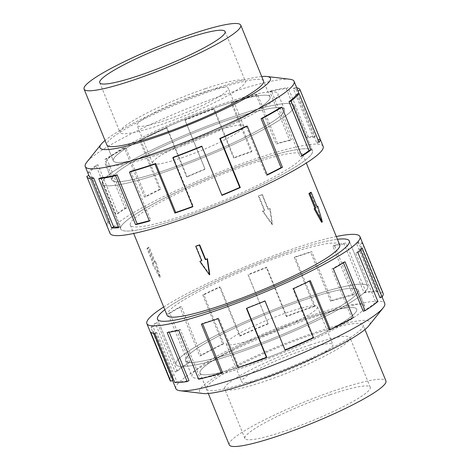 <?xml version="1.0" encoding="UTF-8"?>
<svg xmlns="http://www.w3.org/2000/svg" width="470" height="470" viewBox="0 0 470 470"><rect width="100%" height="100%" fill="white"/><g stroke="black" fill="none" stroke-linecap="round" stroke-linejoin="round"><path stroke-width="0.35" stroke-dasharray="2.35 1.76" d="M237.221 353.146A103.565 13.877 157.8 0 1 175.986 364.479A103.565 13.877 157.8 0 1 306.516 297.545A103.576 13.877 157.8 0 1 367.769 286.212A103.576 13.877 157.8 0 1 237.215 353.146A103.576 13.877 157.8 0 1 175.974 364.479A103.576 13.877 157.8 0 1 306.522 297.545A103.565 13.877 157.8 0 1 367.757 286.218A103.565 13.877 157.8 0 1 237.221 353.146M288.057 252.32A103.565 13.877 -22.2 0 0 164.823 309.742A103.576 13.877 157.8 0 1 288.063 252.314A103.576 13.877 157.8 0 1 337.437 239.295A103.565 13.877 -22.2 0 0 288.057 252.32M163.484 172.455A103.565 13.877 -22.2 0 0 294.014 105.521A103.565 13.877 -22.2 0 0 232.779 116.854A103.565 13.877 -22.2 0 0 102.243 183.782A103.565 13.877 -22.2 0 0 163.484 172.455A103.576 13.877 -22.2 0 0 294.026 105.521A103.576 13.877 -22.2 0 0 232.785 116.854A103.576 13.877 -22.2 0 0 102.231 183.788A103.576 13.877 -22.2 0 0 163.478 172.455M251.238 162.085A103.565 13.877 157.8 0 1 312.474 150.753A103.565 13.877 157.8 0 1 181.943 217.68A103.565 13.877 157.8 0 1 120.702 229.013A103.576 13.877 -22.2 0 0 181.937 217.686A103.576 13.877 -22.2 0 0 312.485 150.747A103.576 13.877 -22.2 0 0 251.238 162.079A103.576 13.877 -22.2 0 0 120.69 229.019A103.565 13.877 157.8 0 1 251.238 162.085M185.403 214.908A93.219 12.49 157.8 0 1 130.278 225.107A93.219 12.49 157.8 0 1 247.772 164.858A93.219 12.49 157.8 0 1 302.897 154.659A93.219 12.49 157.8 0 1 185.403 214.908M272.136 224.548L269.774 208.774A93.219 12.49 -22.2 0 0 267.988 209.367L262.043 194.797A93.219 12.49 -22.2 0 0 260.239 195.408A93.219 12.49 -22.2 0 0 258.424 196.025L264.369 210.595A93.219 12.49 -22.2 0 0 262.542 211.23L272.136 224.548L272.447 224.302L270.115 208.498L268.305 209.115L262.36 194.545L258.747 195.767L264.692 210.343L262.883 210.954L272.447 224.302M339.722 244.893A93.219 12.49 -22.2 0 0 284.597 255.093A93.219 12.49 -22.2 0 0 167.103 315.341M209.761 274.592L200.226 261.226M201.642 260.756A93.219 12.49 -22.2 0 0 202.012 260.633L196.066 246.057M153.708 262.906A93.219 12.49 -22.2 0 0 153.067 263.447L160.335 276.924L155.864 261.203A93.219 12.49 -22.2 0 0 155.106 261.784L149.16 247.214A93.219 12.49 -22.2 0 0 147.762 248.336L153.708 262.906L152.879 263.188L146.934 248.612L147.762 248.336M250.017 363.874A84.606 11.333 157.8 0 1 199.991 373.133A84.606 11.333 157.8 0 1 306.634 318.454A84.618 11.339 157.8 0 1 356.677 309.201A84.618 11.339 157.8 0 1 250.017 363.892A84.618 11.339 157.8 0 1 199.985 373.151A84.618 11.339 157.8 0 1 306.64 318.46A84.606 11.333 157.8 0 1 356.66 309.195A84.606 11.333 157.8 0 1 250.017 363.874M229.248 444.837A84.606 11.333 157.8 0 1 335.891 390.159A84.606 11.333 157.8 0 1 385.923 380.9M303.05 300.324A93.207 12.484 -22.2 0 0 185.574 360.561A93.207 12.484 -22.2 0 0 240.687 350.367A93.207 12.484 -22.2 0 0 358.163 290.131A93.219 12.49 157.8 0 1 240.681 350.367A93.219 12.49 157.8 0 1 185.562 360.566A93.219 12.49 157.8 0 1 303.056 300.324A93.219 12.49 157.8 0 1 358.175 290.125A93.207 12.484 -22.2 0 0 303.05 300.324M247.144 366.183A93.207 12.484 157.8 0 1 192.03 376.382A93.207 12.484 157.8 0 1 309.507 316.146A93.207 12.484 157.8 0 1 364.62 305.947A93.219 12.49 157.8 0 1 247.144 366.201A93.219 12.49 157.8 0 1 192.024 376.399A93.219 12.49 157.8 0 1 309.519 316.151A93.219 12.49 157.8 0 1 364.638 305.952A93.207 12.484 157.8 0 1 247.144 366.183M255.398 338.565A49.233 6.598 157.8 0 1 226.287 343.946A49.233 6.598 157.8 0 1 288.339 312.133A49.233 6.598 157.8 0 1 317.456 306.745A49.233 6.598 157.8 0 1 255.398 338.565M270.838 376.394A49.233 6.598 157.8 0 1 241.727 381.781A49.233 6.598 157.8 0 1 303.779 349.962A49.233 6.598 157.8 0 1 332.895 344.575A49.233 6.598 157.8 0 1 270.838 376.394M330.234 394.694A67.698 9.071 -22.2 0 0 244.911 438.445A67.698 9.071 -22.2 0 0 284.938 431.043A67.698 9.071 -22.2 0 0 370.266 387.292A67.698 9.071 -22.2 0 0 330.234 394.694M309.959 345.009A67.698 9.071 -22.2 0 0 224.631 388.755A67.698 9.071 -22.2 0 0 264.663 381.352A67.698 9.071 -22.2 0 0 349.986 337.601A67.698 9.071 -22.2 0 0 309.959 345.009M163.366 151.546A84.606 11.333 -22.2 0 0 270.009 96.867A84.606 11.333 -22.2 0 0 219.984 106.126A84.606 11.333 -22.2 0 0 113.34 160.805A84.618 11.339 -22.2 0 0 163.36 151.54A84.618 11.339 -22.2 0 0 270.015 96.849A84.618 11.339 -22.2 0 0 219.984 106.108A84.618 11.339 -22.2 0 0 113.323 160.799A84.606 11.333 -22.2 0 0 163.366 151.546M229.313 119.633A93.207 12.484 157.8 0 1 284.426 109.44A93.207 12.484 157.8 0 1 166.95 169.676A93.219 12.49 -22.2 0 0 284.438 109.434A93.219 12.49 -22.2 0 0 229.319 119.633A93.219 12.49 -22.2 0 0 111.825 179.875A93.219 12.49 -22.2 0 0 166.944 169.676A93.207 12.484 157.8 0 1 111.837 179.869A93.207 12.484 157.8 0 1 229.313 119.633M160.493 153.855A93.207 12.484 -22.2 0 0 277.97 93.618A93.207 12.484 -22.2 0 0 222.856 103.817A93.219 12.49 -22.2 0 0 105.362 164.048A93.219 12.49 -22.2 0 0 160.482 153.849A93.219 12.49 -22.2 0 0 277.976 93.6A93.219 12.49 -22.2 0 0 222.856 103.8A93.207 12.484 -22.2 0 0 105.38 164.054A93.207 12.484 -22.2 0 0 160.493 153.855M181.661 157.867A49.233 6.598 -22.2 0 0 243.713 126.054A49.233 6.598 -22.2 0 0 214.602 131.435A49.233 6.598 -22.2 0 0 152.544 163.255A49.233 6.598 -22.2 0 0 181.661 157.867M166.221 120.038A49.233 6.598 -22.2 0 0 228.273 88.219A49.233 6.598 -22.2 0 0 199.162 93.606A49.233 6.598 -22.2 0 0 137.105 125.425A49.233 6.598 -22.2 0 0 166.221 120.038M205.337 88.648A67.698 9.071 157.8 0 1 245.369 81.245A67.698 9.071 157.8 0 1 160.041 124.991A67.698 9.071 157.8 0 1 120.014 132.399A67.698 9.071 157.8 0 1 205.337 88.648M256.479 379.719A84.618 11.339 157.8 0 1 206.442 388.978A84.618 11.339 157.8 0 1 313.102 334.293A84.618 11.339 157.8 0 1 363.14 325.034A84.618 11.339 157.8 0 1 256.479 379.719M175.892 388.649A112.782 15.111 157.8 0 1 318.043 315.758A112.782 15.111 157.8 0 1 384.736 303.42M203.011 393.502A92.067 12.332 157.8 0 1 226.828 370.401A92.067 12.332 157.8 0 1 315.593 332.296A92.067 12.332 157.8 0 1 368.756 325.863M163.689 306.969A115.085 15.416 157.8 0 1 291.911 249.223A115.085 15.416 157.8 0 1 336.303 236.522M383.085 293.292A115.085 15.416 -22.2 0 0 382.351 292.34L362.37 243.378A115.085 15.416 -22.2 0 0 358.363 242.144L378.35 291.112A115.085 15.416 -22.2 0 0 365.889 291.976L345.908 243.013A115.085 15.416 -22.2 0 0 334.423 245.322L354.404 294.291A115.085 15.416 -22.2 0 0 331.732 300.489L311.751 251.52A115.085 15.416 -22.2 0 0 295.054 256.914L315.035 305.882L314.265 306.499L294.285 257.531A112.782 15.111 157.8 0 1 310.647 252.243L311.751 251.52M354.404 294.291L352.847 295.137A112.782 15.111 -22.2 0 0 330.627 301.211L310.647 252.243M352.847 295.137L332.866 246.168A112.782 15.111 157.8 0 1 344.122 243.907L345.908 243.013M378.35 291.112L376.311 292.023A112.782 15.111 -22.2 0 0 364.103 292.875L344.122 243.907M376.311 292.023L356.331 243.055A112.782 15.111 157.8 0 1 360.249 244.265L362.37 243.378M380.019 297.774A112.782 15.111 -22.2 0 0 380.953 294.161A112.782 15.111 -22.2 0 0 380.236 293.233L360.249 244.265M360.519 250.005L360.032 248.806A112.782 15.111 157.8 0 1 355.843 253.248L357.87 252.543M363.222 311.246A112.782 15.111 -22.2 0 0 375.824 302.21L355.843 253.248M343.429 262.742L343.241 262.278A112.782 15.111 157.8 0 1 331.767 269.069L333.301 268.687M329.259 329.776A112.782 15.111 -22.2 0 0 351.748 318.037L331.767 269.069M309.407 281.13L309.278 280.807A112.782 15.111 157.8 0 1 292.792 288.609L293.533 288.627M284.855 349.692A112.782 15.111 -22.2 0 0 312.779 337.578L292.792 288.609M264.986 301.012L264.874 300.724A112.782 15.111 157.8 0 1 246.644 307.985L246.439 308.396M238.032 367.663L238.801 367.046A112.782 15.111 -22.2 0 0 266.625 356.953M263.47 80.846A84.618 11.339 -22.2 0 0 213.521 90.281A84.618 11.339 -22.2 0 0 106.802 144.784M289.873 79.26A112.782 15.111 -22.2 0 0 227.421 93.694A112.782 15.111 -22.2 0 0 86.833 162.121M261.708 76.522A92.067 12.332 -22.2 0 0 216.012 88.278A92.067 12.332 -22.2 0 0 105.039 140.46M323.143 146.399A115.085 15.416 -22.2 0 0 255.093 158.989A115.085 15.416 -22.2 0 0 110.039 233.367M86.803 176.344L106.784 225.312A115.085 15.416 157.8 0 1 107.853 221.987L88.883 175.504M87.884 173.001A115.085 15.416 157.8 0 1 95.986 165.411L115.973 214.379A115.085 15.416 157.8 0 1 124.991 208.239L105.004 159.277A115.085 15.416 157.8 0 1 124.48 148.109L144.46 197.077A115.085 15.416 157.8 0 1 159.647 189.334L139.661 140.365A115.085 15.416 157.8 0 1 166.633 127.858L186.613 176.826A115.085 15.416 157.8 0 1 204.961 169.012L184.974 120.044A115.085 15.416 157.8 0 1 214.103 108.67L234.084 157.638A115.085 15.416 157.8 0 1 251.955 151.305L231.969 102.337L231.199 102.954L251.186 151.922A112.782 15.111 -22.2 0 0 233.672 158.126L234.084 157.638M184.974 120.044L185.145 120.308A112.782 15.111 157.8 0 1 213.691 109.158L233.672 158.126M185.145 120.308L205.126 169.276A112.782 15.111 -22.2 0 0 187.154 176.932L186.613 176.826M139.661 140.365L140.742 140.225A112.782 15.111 157.8 0 1 167.167 127.963L187.154 176.932M140.742 140.225L160.722 189.193A112.782 15.111 -22.2 0 0 145.841 196.777L144.46 197.077M105.004 159.277L106.778 158.754A112.782 15.111 157.8 0 1 125.86 147.809L145.841 196.777M106.778 158.754L126.759 207.722A112.782 15.111 -22.2 0 0 117.917 213.738L115.973 214.379M87.89 173.013L89.981 172.226A112.782 15.111 157.8 0 1 97.936 164.77L117.917 213.738M89.981 172.226L109.968 221.194A112.782 15.111 -22.2 0 0 108.923 224.449L106.784 225.312M89.047 175.839A112.782 15.111 157.8 0 1 88.936 175.48L108.923 224.449M118.428 226.969A112.782 15.111 -22.2 0 0 120.626 226.793L118.728 227.697M100.639 177.825L120.626 226.793M149.278 220.7A112.782 15.111 -22.2 0 0 150.711 220.301L149.431 221.076M130.731 171.333L150.711 220.301M109.968 221.194L107.853 221.987M97.936 164.77L95.986 165.411M126.759 207.722L124.991 208.239M125.86 147.809L124.48 148.109M160.722 189.193L159.647 189.334M167.167 127.963L166.633 127.858M213.691 109.158L214.103 108.67M251.186 151.922L251.955 151.305M231.199 102.954A112.782 15.111 157.8 0 1 256.203 95.122L257.484 94.347L277.47 143.309A115.085 15.416 157.8 0 1 291.324 139.713L271.337 90.745L269.78 91.591L289.767 140.559A112.782 15.111 -22.2 0 0 276.19 144.09L277.47 143.309M256.203 95.122L276.19 144.09M289.767 140.559L291.324 139.713M231.969 102.337A115.085 15.416 157.8 0 1 257.484 94.347M269.78 91.591A112.782 15.111 157.8 0 1 286.295 88.63L288.186 87.72L308.173 136.688A115.085 15.416 157.8 0 1 315.264 136.535L295.283 87.567L293.245 88.478L313.231 137.446A112.782 15.111 -22.2 0 0 306.276 137.598L308.173 136.688M286.295 88.63L306.276 137.598M313.231 137.446L315.264 136.535M271.337 90.745A115.085 15.416 157.8 0 1 288.186 87.72M299.008 93.454L318.037 139.919M296.952 94.229L316.933 143.197A112.782 15.111 -22.2 0 0 317.978 139.942M316.933 143.197L319.048 142.398M293.245 88.478A112.782 15.111 157.8 0 1 297.886 90.616M295.283 87.567A115.085 15.416 157.8 0 1 296.729 87.773M280.161 107.701L300.142 156.669A112.782 15.111 -22.2 0 0 301.716 155.664M300.142 156.669L301.91 156.146M246.198 126.23L266.179 175.198A112.782 15.111 -22.2 0 0 267.125 174.734M266.179 175.198L267.254 175.057M201.789 146.147L221.775 195.115A112.782 15.111 -22.2 0 0 221.828 195.091M173.242 157.297L193.229 206.26L192.817 206.753M192.694 206.459A112.782 15.111 -22.2 0 0 193.229 206.26M312.779 337.578L313.519 337.589M309.278 280.807L310.353 280.666M351.748 318.037L353.287 317.655M343.241 262.278L345.009 261.761M375.824 302.21L377.851 301.505M360.032 248.806L362.147 248.013M380.236 293.233L382.351 292.34M356.331 243.055L358.363 242.144M364.103 292.875L365.889 291.976M332.866 246.168L334.423 245.322M330.627 301.211L331.732 300.489M294.285 257.531L295.054 256.914M314.265 306.499A112.782 15.111 -22.2 0 0 286.442 316.592L286.641 316.181L266.66 267.213A115.085 15.416 -22.2 0 0 248.06 274.627L268.041 323.589L248.225 274.885A112.782 15.111 157.8 0 1 266.455 267.624L266.66 267.213M286.442 316.592L266.455 267.624M315.035 305.882A115.085 15.416 -22.2 0 0 286.641 316.181M268.211 323.853A112.782 15.111 -22.2 0 0 240.288 335.968L239.547 335.956L219.566 286.988A115.085 15.416 -22.2 0 0 202.746 294.943L222.727 343.911L223.802 343.77L203.821 294.802A112.782 15.111 157.8 0 1 220.307 287.005L219.566 286.988M240.288 335.968L220.307 287.005M203.821 294.802L202.746 294.943M268.041 323.589A115.085 15.416 -22.2 0 0 239.547 335.956M223.802 343.77A112.782 15.111 -22.2 0 0 201.313 355.508L199.779 355.89L179.799 306.922A115.085 15.416 -22.2 0 0 168.09 313.854L188.071 362.816L189.839 362.299L169.858 313.331A112.782 15.111 157.8 0 1 181.332 306.54L179.799 306.922M201.313 355.508L181.332 306.54M169.858 313.331L168.09 313.854M222.727 343.911A115.085 15.416 -22.2 0 0 199.779 355.89M189.839 362.299A112.782 15.111 -22.2 0 0 177.243 371.335L175.216 372.04L155.229 323.072A115.085 15.416 -22.2 0 0 150.952 327.602L170.939 376.57L173.048 375.771L153.067 326.803A112.782 15.111 157.8 0 1 157.256 322.367L155.229 323.072M177.243 371.335L157.256 322.367M153.067 326.803L150.952 327.602M188.071 362.816A115.085 15.416 -22.2 0 0 175.216 372.04M153.655 333.33L152.85 331.344L150.735 332.237M174.717 382.433L176.755 381.522L156.768 332.554A112.782 15.111 157.8 0 1 152.85 331.344M156.768 332.554L154.736 333.465M173.048 375.771A112.782 15.111 -22.2 0 0 172.114 379.384A112.782 15.111 -22.2 0 0 172.831 380.312M170.939 376.57A115.085 15.416 -22.2 0 0 169.981 380.254M169.206 332.261L168.977 331.703L167.191 332.601M198.663 379.255L200.22 378.409L180.233 329.441A112.782 15.111 157.8 0 1 168.977 331.703M180.233 329.441L178.676 330.287M176.755 381.522A112.782 15.111 -22.2 0 0 188.964 380.671M202.594 323.713L202.453 323.366L201.348 324.094M238.801 367.046L218.814 318.078A112.782 15.111 157.8 0 1 202.453 323.366M218.814 318.078L218.045 318.695M200.22 378.409A112.782 15.111 -22.2 0 0 222.439 372.334M258.424 196.025L258.747 195.767M264.369 210.595L264.692 210.343M262.542 211.23L262.883 210.954M201.695 260.885L202.012 260.633M262.043 194.797L262.36 194.545M267.988 209.367L268.305 209.115M269.774 208.774L270.115 208.498M310.347 192.524L316.292 207.094A93.219 12.49 -22.2 0 0 316.933 206.553L321.562 222.222M316.292 207.094L317.121 206.812M146.934 248.612L148.332 247.49L154.278 262.066L155.864 261.203M154.278 262.066L155.106 261.784M154.977 261.502L159.524 277.2L160.335 276.924M159.524 277.2L152.18 263.746L153.067 263.447M152.18 263.746L152.879 263.188M148.332 247.49L149.16 247.214M157.515 319.253L175.974 364.479L157.609 319.447M312.485 150.747L294.026 105.521L312.474 150.753M130.278 225.107L133.697 233.478M199.991 373.133L208.292 393.478M185.574 360.561L192.03 376.382M226.287 343.946L241.727 381.781M244.911 438.445L224.631 388.755M270.009 96.867L263.617 81.204M284.426 109.44L277.97 93.618M243.713 126.054L228.273 88.219M225.089 31.555L245.369 81.245M185.562 360.566L192.024 376.399M199.985 373.151L206.442 388.978M382.11 296.987L380.953 294.161M284.438 109.434L277.976 93.6M270.015 96.849L263.558 81.022M102.243 183.782L120.702 229.013L102.231 183.788M106.948 145.142L113.34 160.805L106.86 144.966M111.825 179.875L105.362 164.048L111.837 179.869M172.537 380.436L172.114 379.384M349.31 240.981L367.769 286.212M364.961 329.541L363.14 325.034M358.175 290.125L364.638 305.952L358.163 290.131M99.734 82.708L120.014 132.399M152.544 163.255L137.105 125.425M370.266 387.292L349.986 337.601M317.456 306.745L332.895 344.575M302.897 154.659L306.311 163.031M367.757 286.218L349.38 241.186"/><path stroke-width="0.7" d="M164.823 309.742A103.565 13.877 -22.2 0 0 157.526 319.248A103.565 13.877 -22.2 0 0 218.762 307.915A103.576 13.877 157.8 0 1 157.515 319.253A103.576 13.877 157.8 0 1 164.817 309.736M133.697 233.478L167.103 315.341A93.219 12.49 -22.2 0 0 222.228 305.142A93.219 12.49 -22.2 0 0 339.722 244.893L306.311 163.031M199.885 261.502L209.45 274.844L207.117 259.046L205.308 259.657L199.362 245.087L195.749 246.315L201.695 260.885L200.226 261.226A93.219 12.49 -22.2 0 0 201.642 260.756M195.749 246.315L196.066 246.057A93.219 12.49 -22.2 0 0 197.864 245.452A93.219 12.49 -22.2 0 0 199.685 244.829L205.631 259.405A93.219 12.49 -22.2 0 0 207.458 258.77L209.761 274.592L209.45 274.844M364.961 329.541L385.923 380.9A84.606 11.333 157.8 0 1 279.28 435.578A84.606 11.333 157.8 0 1 229.248 444.837L208.292 393.478M134.109 79.841A84.606 11.333 -22.2 0 0 240.752 25.163A84.606 11.333 -22.2 0 0 190.72 34.422A84.606 11.333 -22.2 0 0 84.077 89.1A84.606 11.333 -22.2 0 0 134.109 79.841M185.062 38.957A67.698 9.071 157.8 0 1 225.089 31.555A67.698 9.071 157.8 0 1 139.766 75.306A67.698 9.071 157.8 0 1 99.734 82.708A67.698 9.071 157.8 0 1 185.062 38.957M382.11 296.987L384.736 303.42A112.782 15.111 157.8 0 1 383.168 307.879A112.782 15.111 157.8 0 1 242.579 376.305A112.782 15.111 157.8 0 1 180.128 390.74A112.782 15.111 157.8 0 1 175.892 388.649L172.537 380.436M383.168 307.879L368.756 325.863A92.067 12.332 157.8 0 1 253.988 381.722A92.067 12.332 157.8 0 1 203.011 393.502L180.128 390.74M336.303 236.522A115.085 15.416 157.8 0 1 359.961 236.633A115.085 15.416 157.8 0 1 214.908 311.011A115.085 15.416 157.8 0 1 146.857 323.601A115.085 15.416 157.8 0 1 163.689 306.969M202.594 323.713L222.439 372.334L221.335 373.057L201.348 324.094A115.085 15.416 -22.2 0 0 218.045 318.695L238.032 367.663A115.085 15.416 -22.2 0 0 266.425 357.365L246.439 308.396A115.085 15.416 -22.2 0 0 265.039 300.988L285.026 349.956A115.085 15.416 -22.2 0 0 313.519 337.589L293.533 288.627A115.085 15.416 -22.2 0 0 310.353 280.666L330.339 329.635A115.085 15.416 -22.2 0 0 353.287 317.655L333.301 268.687A115.085 15.416 -22.2 0 0 345.009 261.761L364.996 310.723A115.085 15.416 -22.2 0 0 377.851 301.505L357.87 252.543A115.085 15.416 -22.2 0 0 362.147 248.013L382.128 296.975A115.085 15.416 -22.2 0 0 383.085 293.292L359.961 236.633M382.128 296.975L380.019 297.774L360.519 250.005M364.996 310.723L363.222 311.246L343.429 262.742M330.339 329.635L329.259 329.776L309.407 281.13M285.026 349.956L264.986 301.012M266.425 357.365L266.625 356.953L246.762 308.273M106.802 144.784A84.618 11.339 -22.2 0 0 106.86 144.966A84.618 11.339 -22.2 0 0 156.898 135.707A84.618 11.339 -22.2 0 0 263.558 81.022A84.618 11.339 -22.2 0 0 263.47 80.846M105.039 140.46A92.067 12.332 -22.2 0 0 101.244 144.137L86.833 162.121A112.782 15.111 -22.2 0 0 85.264 166.58A112.782 15.111 -22.2 0 0 151.957 154.242A112.782 15.111 -22.2 0 0 294.108 81.351A112.782 15.111 -22.2 0 0 289.873 79.26L266.989 76.498A92.067 12.332 -22.2 0 0 261.708 76.522M101.244 144.137A92.067 12.332 -22.2 0 0 154.407 137.704A92.067 12.332 -22.2 0 0 243.172 99.599A92.067 12.332 -22.2 0 0 266.989 76.498M86.915 176.708L110.039 233.367A115.085 15.416 -22.2 0 0 178.089 220.777A115.085 15.416 -22.2 0 0 323.143 146.399L300.019 89.746A115.085 15.416 157.8 0 1 300.13 90.111L320.117 139.079A115.085 15.416 157.8 0 1 319.048 142.398L299.061 93.43L296.952 94.229A112.782 15.111 157.8 0 1 288.997 101.685L290.948 101.044L310.929 150.006A115.085 15.416 157.8 0 1 301.91 156.146L281.93 107.184L280.161 107.701A112.782 15.111 157.8 0 1 261.079 118.646L262.46 118.346L282.441 167.314A115.085 15.416 157.8 0 1 267.254 175.057L247.273 126.089L246.198 126.23A112.782 15.111 157.8 0 1 219.766 138.491L220.301 138.597L240.288 187.565A115.085 15.416 157.8 0 1 221.94 195.373L201.789 146.147A112.782 15.111 157.8 0 1 173.242 157.297L172.831 157.785L192.817 206.753A115.085 15.416 157.8 0 1 174.946 213.086L154.965 164.118A115.085 15.416 157.8 0 1 129.45 172.108L149.431 221.076A115.085 15.416 157.8 0 1 135.577 224.678L115.597 175.709A115.085 15.416 157.8 0 1 98.747 178.735L118.728 227.697A115.085 15.416 157.8 0 1 111.637 227.856L91.65 178.888A115.085 15.416 157.8 0 1 86.915 176.708A115.085 15.416 157.8 0 1 86.803 176.344L88.906 175.492M88.883 175.504L87.872 173.025A115.085 15.416 157.8 0 1 87.884 173.001M91.65 178.888L93.689 177.977A112.782 15.111 157.8 0 1 89.047 175.839L85.264 166.58M93.689 177.977L113.669 226.945A112.782 15.111 -22.2 0 0 118.428 226.969M115.597 175.709L117.153 174.863A112.782 15.111 157.8 0 1 100.639 177.825L98.747 178.735M117.153 174.863L137.134 223.832A112.782 15.111 -22.2 0 0 149.278 220.7M154.965 164.118L155.734 163.501A112.782 15.111 157.8 0 1 130.731 171.333L129.45 172.108M137.134 223.832L135.577 224.678M113.669 226.945L111.637 227.856M294.108 81.351L297.886 90.616A112.782 15.111 157.8 0 1 297.998 90.974L300.13 90.111M297.998 90.974L299.008 93.454M318.037 139.919L320.117 139.079M296.729 87.773A115.085 15.416 157.8 0 1 300.019 89.746M288.997 101.685L308.984 150.653L310.929 150.006M301.716 155.664A112.782 15.111 -22.2 0 0 308.984 150.653M299.061 93.43A115.085 15.416 157.8 0 1 290.948 101.044M261.079 118.646L281.06 167.614L282.441 167.314M267.125 174.734A112.782 15.111 -22.2 0 0 281.06 167.614M281.93 107.184A115.085 15.416 157.8 0 1 262.46 118.346M219.766 138.491L239.747 187.459L240.288 187.565M221.828 195.091A112.782 15.111 -22.2 0 0 239.747 187.459M247.273 126.089A115.085 15.416 157.8 0 1 220.301 138.597M155.734 163.501L175.715 212.469A112.782 15.111 -22.2 0 0 192.694 206.459M175.715 212.469L174.946 213.086M201.959 146.411A115.085 15.416 157.8 0 1 172.831 157.785M153.655 333.33L172.831 380.312L170.716 381.199L150.735 332.237A115.085 15.416 -22.2 0 0 154.736 333.465L174.717 382.433A115.085 15.416 -22.2 0 0 187.178 381.564L167.191 332.601A115.085 15.416 -22.2 0 0 178.676 330.287L198.663 379.255A115.085 15.416 -22.2 0 0 221.335 373.057M146.857 323.601L169.981 380.254A115.085 15.416 -22.2 0 0 170.716 381.199M169.206 332.261L188.964 380.671L187.178 381.564M337.437 239.295A103.576 13.877 157.8 0 1 349.31 240.981A103.576 13.877 157.8 0 1 218.762 307.921A103.565 13.877 -22.2 0 0 349.298 240.987A103.565 13.877 -22.2 0 0 337.437 239.3M207.117 259.046L207.458 258.77M205.308 259.657L205.631 259.405M199.362 245.087L199.685 244.829M322.367 221.946L321.562 222.222L314.136 208.797A93.219 12.49 -22.2 0 0 314.894 208.216L308.949 193.646A93.219 12.49 -22.2 0 0 310.347 192.524L311.175 192.242L317.121 206.812L317.82 206.254L322.367 221.946L315.023 208.498L315.723 207.934L309.771 193.364L311.175 192.242M317.003 206.53L317.82 206.254M308.949 193.646L309.771 193.364M314.894 208.216L315.723 207.934M314.136 208.797L315.023 208.498M263.617 81.204L240.752 25.163M106.948 145.142L84.077 89.1"/></g></svg>

